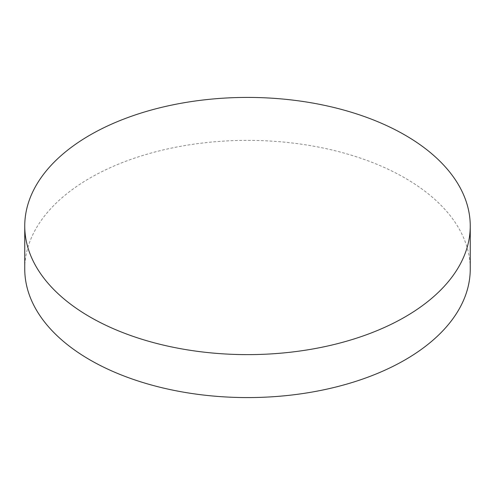<?xml version="1.0" encoding="UTF-8"?>
<svg xmlns="http://www.w3.org/2000/svg" width="495" height="495" viewBox="0 0 495 495"><rect width="100%" height="100%" fill="white"/><g stroke="black" fill="none" stroke-linecap="round" stroke-linejoin="round"><path stroke-width="0.37" stroke-dasharray="2.48 1.86" d="M24.75 268.977A222.75 128.601 180 0 1 89.991 178.039A222.75 128.601 180 0 1 332.745 150.164A222.75 128.601 180 0 1 470.25 268.977"/><path stroke-width="0.74" d="M405.009 316.961A222.75 128.601 180 0 1 162.255 344.836A222.75 128.601 180 0 1 24.75 226.023A222.75 128.601 180 0 1 89.991 135.085A222.75 128.601 180 0 1 332.745 107.211A222.75 128.601 180 0 1 470.25 226.023A222.75 128.601 180 0 1 405.009 316.961M470.25 226.023L470.25 268.977A222.75 128.601 180 0 1 405.009 359.914A222.75 128.601 180 0 1 162.255 387.789A222.75 128.601 180 0 1 24.75 268.977L24.75 226.023"/></g></svg>
